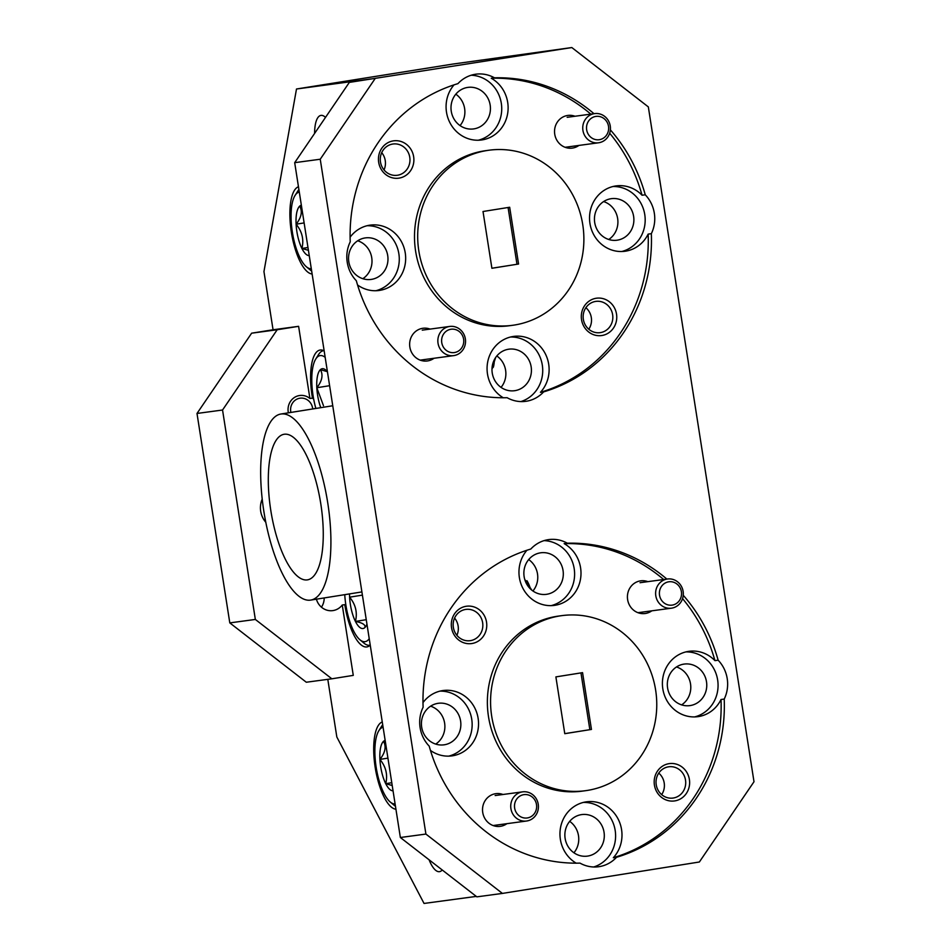 <?xml version="1.0" encoding="UTF-8"?>
<svg xmlns="http://www.w3.org/2000/svg" width="951" height="951" viewBox="0 0 951 951"><rect width="100%" height="100%" fill="white"/><g stroke="black" fill="none" stroke-linecap="round" stroke-linejoin="round"><path stroke-width="1.43" d="M590.309 136.801A11.781 11.067 82.3 0 0 605.942 135.922A11.781 11.067 82.3 0 0 604.86 119.315A11.781 11.067 82.3 0 0 589.228 120.195A11.781 11.067 82.3 0 0 590.309 136.801M605.68 117.258A14.717 13.837 -97.7 0 1 609.876 132.581A14.717 13.837 -97.7 0 1 598.559 142.781A14.717 13.837 -97.7 0 1 587.492 139.131A14.717 13.837 -97.7 0 1 583.308 123.796A14.717 13.837 -97.7 0 1 594.625 113.609A14.717 13.837 -97.7 0 1 605.68 117.258M312.701 408.954A11.781 11.067 82.3 0 0 304.118 398.433A11.781 11.067 82.3 0 0 292.159 403.652A11.781 11.067 82.3 0 0 290.899 412.437M518.295 815.055A11.781 11.067 82.3 0 0 533.927 814.175A11.781 11.067 82.3 0 0 532.845 797.556A11.781 11.067 82.3 0 0 517.213 798.436A11.781 11.067 82.3 0 0 518.295 815.055M533.666 795.5A14.717 13.837 -97.7 0 1 537.862 810.834A14.717 13.837 -97.7 0 1 526.545 821.022A14.717 13.837 -97.7 0 1 515.478 817.373A14.717 13.837 -97.7 0 1 511.293 802.05A14.717 13.837 -97.7 0 1 522.61 791.85A14.717 13.837 -97.7 0 1 533.666 795.5M663.192 602.209A11.781 11.067 82.3 0 0 678.824 601.329A11.781 11.067 82.3 0 0 677.742 584.71A11.781 11.067 82.3 0 0 662.11 585.59A11.781 11.067 82.3 0 0 663.192 602.209M678.562 582.666A14.717 13.837 -97.7 0 1 682.747 597.989A14.717 13.837 -97.7 0 1 671.43 608.188A14.717 13.837 -97.7 0 1 660.374 604.527A14.717 13.837 -97.7 0 1 656.178 589.204A14.717 13.837 -97.7 0 1 667.495 579.004A14.717 13.837 -97.7 0 1 678.562 582.666M445.413 349.647A11.781 11.067 82.3 0 0 461.045 348.767A11.781 11.067 82.3 0 0 459.963 332.161A11.781 11.067 82.3 0 0 444.331 333.028A11.781 11.067 82.3 0 0 445.413 349.647M460.783 330.104A14.717 13.837 -97.7 0 1 464.98 345.427A14.717 13.837 -97.7 0 1 453.663 355.626A14.717 13.837 -97.7 0 1 442.595 351.965A14.717 13.837 -97.7 0 1 438.411 336.642A14.717 13.837 -97.7 0 1 449.728 326.443A14.717 13.837 -97.7 0 1 460.783 330.104M492.511 368.156L492.582 364.506M493.284 367.276L493.878 360.679M528.815 587.183L525.939 582.606M530.527 589.026A20.958 7.168 -99.1 0 0 526.913 580.681M682.556 598.631A160.172 150.508 82.3 0 1 714.938 660.636A32.976 30.991 82.3 0 0 689.023 651.304A32.976 30.991 82.3 0 0 688.322 651.411A32.976 30.991 82.3 0 0 662.764 688.5A32.976 30.991 82.3 0 0 697.832 716.662A32.976 30.991 82.3 0 0 698.533 716.567A32.976 30.991 82.3 0 0 721.024 699.508A160.172 150.508 82.3 0 1 613.324 857.719A32.976 30.991 82.3 0 0 618.578 819.952A32.976 30.991 82.3 0 0 586.565 801.812A32.976 30.991 82.3 0 0 585.875 801.907A32.976 30.991 82.3 0 0 560.377 828.499A32.976 30.991 82.3 0 0 576.151 863.163M668.993 763.665A18.842 17.712 82.3 0 0 654.419 785.074A18.842 17.712 82.3 0 0 674.83 800.897A18.842 17.712 82.3 0 0 689.392 779.499A18.842 17.712 82.3 0 0 668.993 763.665M668.434 766.839A15.787 14.836 82.3 0 0 656.202 784.587A15.787 14.836 82.3 0 0 672.975 798.067A15.787 14.836 82.3 0 0 673.308 798.02A15.787 14.836 82.3 0 0 685.54 780.26A15.787 14.836 82.3 0 0 668.767 766.779A15.787 14.836 82.3 0 0 668.434 766.839M647.869 581.655A16.488 15.489 82.3 0 0 640.368 580.883A16.488 15.489 82.3 0 0 627.624 599.617A16.488 15.489 82.3 0 0 645.467 613.466A16.488 15.489 82.3 0 0 651.804 610.827M609.674 133.223A160.172 150.508 82.3 0 1 642.056 195.228A32.976 30.991 82.3 0 0 616.141 185.909A32.976 30.991 82.3 0 0 615.452 186.004A32.976 30.991 82.3 0 0 589.893 223.093A32.976 30.991 82.3 0 0 624.95 251.266A32.976 30.991 82.3 0 0 625.651 251.159A32.976 30.991 82.3 0 0 648.154 234.101A160.172 150.508 82.3 0 1 540.441 392.323A32.976 30.991 82.3 0 0 545.708 354.557A32.976 30.991 82.3 0 0 513.683 336.404A32.976 30.991 82.3 0 0 512.993 336.511A32.976 30.991 82.3 0 0 487.494 363.092A32.976 30.991 82.3 0 0 503.269 397.768M596.111 298.269A18.842 17.712 82.3 0 0 581.536 319.667A18.842 17.712 82.3 0 0 601.947 335.501A18.842 17.712 82.3 0 0 616.521 314.092A18.842 17.712 82.3 0 0 596.111 298.269M595.552 301.431A15.787 14.836 82.3 0 0 583.32 319.179A15.787 14.836 82.3 0 0 600.105 332.66A15.787 14.836 82.3 0 0 600.438 332.612A15.787 14.836 82.3 0 0 612.658 314.864A15.787 14.836 82.3 0 0 595.885 301.384A15.787 14.836 82.3 0 0 595.552 301.431M574.986 116.248A16.488 15.489 82.3 0 0 567.485 115.487A16.488 15.489 82.3 0 0 554.742 134.21A16.488 15.489 82.3 0 0 572.597 148.059A16.488 15.489 82.3 0 0 578.921 145.432M617.401 240.151A20.958 19.698 -97.7 0 1 616.961 240.223A20.958 19.698 -97.7 0 1 594.672 222.308A20.958 19.698 -97.7 0 1 610.922 198.735A20.958 19.698 -97.7 0 1 611.362 198.664A20.958 19.698 -97.7 0 1 633.651 216.578A20.958 19.698 -97.7 0 1 617.401 240.151M683.793 664.131A20.958 19.698 82.3 0 0 667.554 687.716A20.958 19.698 82.3 0 0 689.844 705.618A20.958 19.698 82.3 0 0 690.283 705.559A20.958 19.698 82.3 0 0 706.534 681.974A20.958 19.698 82.3 0 0 684.245 664.071A20.958 19.698 82.3 0 0 683.793 664.131M666.877 579.088A160.172 150.508 82.3 0 0 567.331 543.211A32.976 30.991 82.3 0 0 548.763 539.586A32.976 30.991 82.3 0 0 548.073 539.692A32.976 30.991 82.3 0 0 530.813 549.036A160.172 150.508 82.3 0 0 423.112 707.247A32.976 30.991 82.3 0 0 429.198 746.131A160.172 150.508 82.3 0 0 580.003 863.116A32.976 30.991 82.3 0 0 598.571 866.741A32.976 30.991 82.3 0 0 599.261 866.634A32.976 30.991 82.3 0 0 616.521 857.291A160.172 150.508 82.3 0 0 724.222 699.08A32.976 30.991 82.3 0 0 718.136 660.196A160.172 150.508 82.3 0 0 683.246 595.267M430.446 750.41A32.976 30.991 82.3 0 0 451.927 755.879A32.976 30.991 82.3 0 0 452.617 755.783A32.976 30.991 82.3 0 0 478.175 718.694A32.976 30.991 82.3 0 0 443.118 690.521A32.976 30.991 82.3 0 0 442.417 690.628A32.976 30.991 82.3 0 0 422.993 702.611M454.043 84.853A32.976 30.991 82.3 0 0 449.728 122.322A32.976 30.991 82.3 0 0 481.503 139.975A32.976 30.991 82.3 0 0 482.193 139.88A32.976 30.991 82.3 0 0 507.751 112.907A32.976 30.991 82.3 0 0 491.263 78.244A160.172 150.508 82.3 0 1 590.797 114.12M593.995 113.692A160.172 150.508 82.3 0 0 494.461 77.816A32.976 30.991 82.3 0 0 475.88 74.19A32.976 30.991 82.3 0 0 475.191 74.297A32.976 30.991 82.3 0 0 457.942 83.64A160.172 150.508 82.3 0 0 350.23 241.851A32.976 30.991 82.3 0 0 356.316 280.723A160.172 150.508 82.3 0 0 507.121 397.708A32.976 30.991 82.3 0 0 525.689 401.334A32.976 30.991 82.3 0 0 526.39 401.239A32.976 30.991 82.3 0 0 543.639 391.883A160.172 150.508 82.3 0 0 651.34 233.673A32.976 30.991 82.3 0 0 645.253 194.8A160.172 150.508 82.3 0 0 610.376 129.871M357.576 285.003A32.976 30.991 82.3 0 0 379.045 290.483A32.976 30.991 82.3 0 0 379.746 290.376A32.976 30.991 82.3 0 0 405.304 253.287A32.976 30.991 82.3 0 0 370.236 225.125A32.976 30.991 82.3 0 0 369.535 225.221A32.976 30.991 82.3 0 0 350.111 237.203M526.925 550.26A32.976 30.991 82.3 0 0 522.61 587.73A32.976 30.991 82.3 0 0 554.385 605.383A32.976 30.991 82.3 0 0 555.075 605.276A32.976 30.991 82.3 0 0 580.633 578.303A32.976 30.991 82.3 0 0 564.145 543.639A160.172 150.508 82.3 0 1 663.679 579.516M393.238 140.891A18.842 17.712 82.3 0 0 378.676 162.288A18.842 17.712 82.3 0 0 399.075 178.122A18.842 17.712 82.3 0 0 413.649 156.713A18.842 17.712 82.3 0 0 393.238 140.891M392.68 144.053A15.787 14.836 82.3 0 0 380.448 161.801A15.787 14.836 82.3 0 0 397.233 175.281A15.787 14.836 82.3 0 0 397.566 175.234A15.787 14.836 82.3 0 0 409.798 157.486A15.787 14.836 82.3 0 0 393.013 144.005A15.787 14.836 82.3 0 0 392.68 144.053M466.121 606.286A18.842 17.712 82.3 0 0 451.547 627.696A18.842 17.712 82.3 0 0 471.958 643.518A18.842 17.712 82.3 0 0 486.532 622.12A18.842 17.712 82.3 0 0 466.121 606.286M465.562 609.448A15.787 14.836 82.3 0 0 453.33 627.208A15.787 14.836 82.3 0 0 470.115 640.689A15.787 14.836 82.3 0 0 470.448 640.641A15.787 14.836 82.3 0 0 482.668 622.881A15.787 14.836 82.3 0 0 465.895 609.401A15.787 14.836 82.3 0 0 465.562 609.448M430.09 329.094A16.488 15.489 82.3 0 0 422.601 328.321A16.488 15.489 82.3 0 0 409.845 347.056A16.488 15.489 82.3 0 0 427.7 360.905A16.488 15.489 82.3 0 0 434.025 358.277M502.972 794.489A16.488 15.489 82.3 0 0 495.471 793.728A16.488 15.489 82.3 0 0 482.728 812.451A16.488 15.489 82.3 0 0 500.583 826.3A16.488 15.489 82.3 0 0 506.907 823.673M540.346 552.852A20.958 19.698 82.3 0 0 524.096 576.425A20.958 19.698 82.3 0 0 546.385 594.339A20.958 19.698 82.3 0 0 546.837 594.268A20.958 19.698 82.3 0 0 563.075 570.695A20.958 19.698 82.3 0 0 540.786 552.781A20.958 19.698 82.3 0 0 540.346 552.852M437.888 703.36A20.958 19.698 82.3 0 0 421.65 726.933A20.958 19.698 82.3 0 0 443.939 744.835A20.958 19.698 82.3 0 0 444.379 744.776A20.958 19.698 82.3 0 0 460.629 721.203A20.958 19.698 82.3 0 0 438.328 703.288A20.958 19.698 82.3 0 0 437.888 703.36M581.346 814.638A20.958 19.698 82.3 0 0 565.096 838.211A20.958 19.698 82.3 0 0 587.385 856.126A20.958 19.698 82.3 0 0 587.825 856.055A20.958 19.698 82.3 0 0 604.075 832.482A20.958 19.698 82.3 0 0 581.786 814.579A20.958 19.698 82.3 0 0 581.346 814.638M370.236 645.111A44.281 15.145 -99.1 0 1 366.872 646.93A44.281 15.145 -99.1 0 1 344.892 605.228A44.281 15.145 -99.1 0 1 344.809 604.67L342.253 605.014A15.787 14.836 -97.7 0 1 333.1 610.554A15.787 14.836 -97.7 0 1 332.767 610.613A15.787 14.836 -97.7 0 1 316.41 599.178M288.379 412.841A14.491 13.611 -97.7 0 1 299.422 395.545A14.491 13.611 -97.7 0 1 299.731 395.497A14.491 13.611 -97.7 0 1 309.907 398.481L298.614 326.324L273.056 329.771L263.95 271.594L296.498 89.002L452.569 64.109L571.824 47.55L648.332 106.904L754 781.734L699.365 861.998L502.413 893.417L476.867 896.852L400.359 837.51L425.905 834.063L320.237 159.233L294.691 162.669L400.359 837.51M561.863 615.63L558.677 616.058A88.324 82.999 82.3 0 0 556.81 616.331A88.324 82.999 82.3 0 0 488.35 715.675A88.324 82.999 82.3 0 0 582.274 791.137L585.471 790.697A88.324 82.999 82.3 0 0 587.338 790.424A88.324 82.999 82.3 0 0 655.786 691.08A88.324 82.999 82.3 0 0 561.863 615.63A88.324 82.999 82.3 0 0 560.008 615.903A88.324 82.999 82.3 0 0 491.548 715.247A88.324 82.999 82.3 0 0 585.471 790.697M488.98 150.222L485.795 150.662A88.324 82.999 82.3 0 0 483.928 150.936A88.324 82.999 82.3 0 0 415.48 250.279A88.324 82.999 82.3 0 0 509.391 325.729L512.589 325.301A88.324 82.999 82.3 0 0 514.455 325.028A88.324 82.999 82.3 0 0 582.904 225.684A88.324 82.999 82.3 0 0 488.98 150.222A88.324 82.999 82.3 0 0 487.126 150.496A88.324 82.999 82.3 0 0 418.666 249.84A88.324 82.999 82.3 0 0 512.589 325.301M429.091 859.799A29.445 10.069 -99.1 0 0 439.528 871.663A29.445 10.069 -99.1 0 0 442.203 869.963M298.459 186.753A44.281 15.145 -99.1 0 0 291.375 232.258A44.281 15.145 -99.1 0 0 312.118 274.007M324.16 350.871A44.281 15.145 -99.1 0 0 320.13 350.039A44.281 15.145 -99.1 0 0 312.094 395.794A44.281 15.145 -99.1 0 0 312.487 398.136L313.699 399.218M382.266 721.964A44.281 15.145 -99.1 0 0 375.193 767.469A44.281 15.145 -99.1 0 0 395.937 809.218M270.797 510.437A73.726 25.213 -99.1 0 0 307.399 579.872A73.726 25.213 -99.1 0 0 320.772 503.697A73.726 25.213 -99.1 0 0 284.171 434.262A73.726 25.213 -99.1 0 0 270.797 510.437M327.726 502.758A94.22 32.215 -99.1 0 0 280.949 414.018A94.22 32.215 -99.1 0 0 263.855 511.365A94.22 32.215 -99.1 0 0 310.632 600.105A94.22 32.215 -99.1 0 0 327.726 502.758M492 368.715L495.649 357.505M265.781 522.254A20.958 19.698 -97.7 0 1 262.214 499.12M514.943 390.659A20.958 19.698 -97.7 0 1 514.503 390.718A20.958 19.698 -97.7 0 1 492.214 372.816A20.958 19.698 -97.7 0 1 508.464 349.243A20.958 19.698 -97.7 0 1 508.904 349.172A20.958 19.698 -97.7 0 1 531.193 367.086A20.958 19.698 -97.7 0 1 514.943 390.659M371.496 279.38A20.958 19.698 -97.7 0 1 371.056 279.439A20.958 19.698 -97.7 0 1 348.767 261.537A20.958 19.698 -97.7 0 1 365.006 237.952A20.958 19.698 -97.7 0 1 365.457 237.893A20.958 19.698 -97.7 0 1 387.746 255.795A20.958 19.698 -97.7 0 1 371.496 279.38M473.955 128.872A20.958 19.698 -97.7 0 1 473.515 128.932A20.958 19.698 -97.7 0 1 451.226 111.029A20.958 19.698 -97.7 0 1 467.464 87.456A20.958 19.698 -97.7 0 1 467.904 87.385A20.958 19.698 -97.7 0 1 490.205 105.288A20.958 19.698 -97.7 0 1 473.955 128.872M493.355 367.181A20.958 7.168 -99.1 0 0 494.342 359.716M383.098 727.289A38.789 13.266 -99.1 0 0 378.867 730.665A38.789 13.266 -99.1 0 0 376.227 767.671A38.789 13.266 -99.1 0 0 390.255 802.026A38.789 13.266 -99.1 0 0 391.265 802.787A38.789 13.266 -99.1 0 0 395.105 803.94M395.473 806.27A43.104 14.741 80.9 0 1 394.356 805.438L390.255 802.026M378.867 730.665L381.708 726.136A43.104 14.741 80.9 0 1 382.706 724.769M385.155 740.437A25.499 8.714 -99.1 0 0 383.515 741.328A25.499 8.714 -99.1 0 0 379.913 759.409A25.499 8.714 -99.1 0 0 385.726 783.672A25.499 8.714 -99.1 0 0 393.048 790.792M385.357 741.721L383.515 741.328C386.451 746.642 385.25 752.669 379.913 759.409C385.963 766.768 387.901 774.863 385.726 783.672L392.216 785.514M344.749 594.66A38.789 13.266 -99.1 0 0 359.954 639.785A38.789 13.266 -99.1 0 0 360.964 640.534A38.789 13.266 -99.1 0 0 369.226 638.668M369.82 645.265L370.117 645.218A43.104 14.741 80.9 0 1 369.82 645.265A43.104 14.741 80.9 0 1 365.184 644.029A43.104 14.741 80.9 0 1 364.055 643.197L359.954 639.785M325.171 357.35A38.789 13.266 -99.1 0 0 324.291 356.708A38.789 13.266 -99.1 0 0 315.78 358.991A38.789 13.266 -99.1 0 0 315.863 408.454M315.78 358.991L318.609 354.461A43.104 14.741 80.9 0 1 323.447 350.705A43.104 14.741 80.9 0 1 323.756 350.669L323.447 350.705M327.453 371.912A25.499 8.714 -99.1 0 0 325.622 369.951A25.499 8.714 -99.1 0 0 324.957 369.464A25.499 8.714 -99.1 0 0 320.416 369.654A25.499 8.714 -99.1 0 0 316.814 387.735A25.499 8.714 -99.1 0 0 320.772 407.67M327.251 371.651L320.416 369.654C323.352 374.967 322.151 380.994 316.814 387.735L323.495 405.72M299.292 192.078A38.789 13.266 -99.1 0 0 295.06 195.454A38.789 13.266 -99.1 0 0 292.409 232.46A38.789 13.266 -99.1 0 0 306.436 266.815A38.789 13.266 -99.1 0 0 307.458 267.576A38.789 13.266 -99.1 0 0 311.298 268.729M311.655 271.059A43.104 14.741 80.9 0 1 310.537 270.227L306.436 266.815M295.06 195.454L297.889 190.937A43.104 14.741 80.9 0 1 298.899 189.558M301.348 205.226A25.499 8.714 -99.1 0 0 299.708 206.117A25.499 8.714 -99.1 0 0 296.094 224.198A25.499 8.714 -99.1 0 0 301.907 248.461A25.499 8.714 -99.1 0 0 309.23 255.581M301.55 206.51L299.708 206.117C302.644 211.431 301.443 217.458 296.094 224.198C302.145 231.557 304.082 239.652 301.907 248.461L308.409 250.303M304.118 222.926L296.094 224.198M307.969 247.498L301.907 248.461M329.605 385.69L316.814 387.735M349.528 593.899A25.499 8.714 -99.1 0 0 349.611 597.169A25.499 8.714 -99.1 0 0 355.424 621.431A25.499 8.714 -99.1 0 0 364.839 627.601A25.499 8.714 -99.1 0 0 365.897 626.293A25.499 8.714 -99.1 0 0 366.943 624.106M362.402 595.124L349.611 597.169C355.662 604.527 357.6 612.61 355.424 621.431C362.688 622.834 365.826 624.89 364.839 627.601M366.254 619.695L355.424 621.431M387.937 758.125L379.913 759.409M391.776 782.709L385.726 783.672M460.058 125.591A20.958 19.698 82.3 0 0 455.814 94.173M362.83 278.702A20.958 19.698 82.3 0 0 371.805 258.185A20.958 19.698 82.3 0 0 357.719 240.781M501.046 387.378A20.958 19.698 82.3 0 0 496.814 355.959M582.559 672.642L591.451 729.429L564.775 733.685L555.883 676.898L582.559 672.642M518.568 264.021L491.905 268.277L483.013 211.502L509.677 207.247L518.568 264.021L491.893 268.241M294.691 162.669L349.326 82.404L571.824 47.55M374.872 78.957L320.237 159.233M425.905 834.063L502.413 893.417M531.74 590.096L524.738 579.385M325.504 117.401A29.445 10.069 -99.1 0 0 320.927 115.404A29.445 10.069 -99.1 0 0 314.603 133.425M349.326 82.404L370.747 78.992L296.498 89.002M309.907 398.481L312.487 398.136M331.851 678.8L306.305 682.236L229.797 622.893L255.344 619.446L331.851 678.8L353.273 675.376L342.253 605.014M327.798 679.335L336.832 737.001L424.039 903.45L476.285 896.401M197 413.459L251.635 333.183L277.193 329.747L222.546 410.012L197 413.459L229.797 622.893M251.635 333.183L273.056 329.771M435.701 744.098A20.958 19.698 82.3 0 0 444.688 723.58A20.958 19.698 82.3 0 0 430.589 706.177M277.193 329.747L298.614 326.324M255.344 619.446L222.546 410.012M564.775 733.637L591.451 729.429M580.966 672.904L589.846 729.643M508.084 207.496L516.975 264.235M324.184 597.941A15.787 14.836 -97.7 0 1 321.45 607.178M573.928 852.785A20.958 19.698 82.3 0 0 569.697 821.367M532.929 590.999A20.958 19.698 82.3 0 0 528.697 559.568M456.908 635.327A15.787 14.836 82.3 0 0 454.578 618.067M384.026 169.932A15.787 14.836 82.3 0 0 381.708 152.659M567.331 543.211L564.145 543.639M551.164 605.632A32.976 30.991 82.3 0 0 574.404 570.279A32.976 30.991 82.3 0 0 544.031 540.632M540.441 392.323L543.639 391.883M520.851 401.584A32.976 30.991 82.3 0 0 542.284 364.958A32.976 30.991 82.3 0 0 510.521 337.011M375.835 290.733A32.976 30.991 82.3 0 0 398.968 254.523A32.976 30.991 82.3 0 0 367.062 225.732M494.461 77.816L491.263 78.244M478.282 140.237A32.976 30.991 82.3 0 0 501.522 104.883A32.976 30.991 82.3 0 0 471.149 75.236M448.706 756.14A32.976 30.991 82.3 0 0 471.839 719.931A32.976 30.991 82.3 0 0 439.944 691.127M613.324 857.719L616.521 857.291M593.721 866.979A32.976 30.991 82.3 0 0 615.166 830.354A32.976 30.991 82.3 0 0 583.391 802.418M676.506 666.96A20.958 19.698 -97.7 0 1 690.592 684.363A20.958 19.698 -97.7 0 1 681.617 704.881M603.623 201.564A20.958 19.698 -97.7 0 1 617.71 218.968A20.958 19.698 -97.7 0 1 608.735 239.486M585.875 307.696A15.787 14.836 -97.7 0 1 588.788 329.224M621.74 251.516A32.976 30.991 82.3 0 0 644.873 215.306A32.976 30.991 82.3 0 0 612.967 186.515M658.758 773.092A15.787 14.836 -97.7 0 1 661.67 794.632M694.61 716.923A32.976 30.991 82.3 0 0 717.755 680.702A32.976 30.991 82.3 0 0 685.849 651.91M642.056 195.228L645.253 194.8M651.34 233.673L648.154 234.101M714.938 660.636L718.136 660.196M724.222 699.08L721.024 699.508M565.096 147.298L598.559 142.781M567.165 117.306L594.625 113.609M493.082 825.539L526.545 821.022M495.15 795.547L522.61 791.85M637.978 612.694L671.43 608.188M640.047 582.701L667.495 579.004M420.199 360.132L453.663 355.626M422.268 330.152L449.728 326.443M280.949 414.018L332.755 405.756M310.632 600.105L361.903 591.926"/></g></svg>
